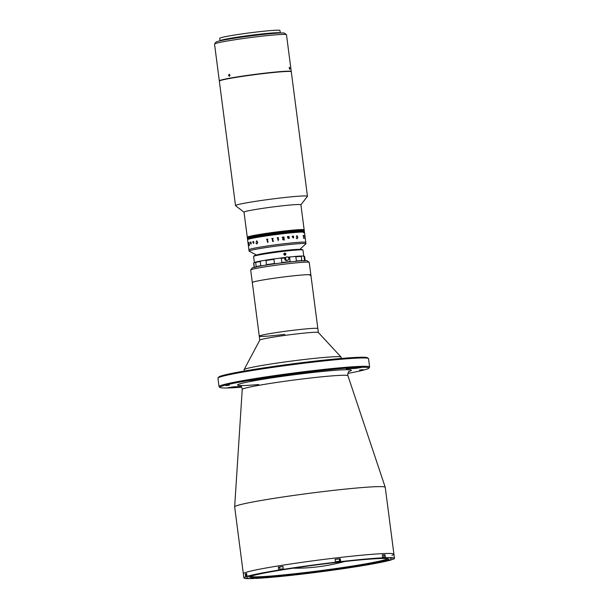 <?xml version="1.0" encoding="UTF-8"?>
<svg xmlns="http://www.w3.org/2000/svg" width="609" height="609" viewBox="0 0 609 609"><rect width="100%" height="100%" fill="white"/><g stroke="black" fill="none" stroke-linecap="round" stroke-linejoin="round"><path stroke-width="0.91" d="M234.655 506.855L242.237 389.448A53.288 2.695 172.6 0 1 243.927 388.557A53.288 2.695 172.6 0 1 301.341 379.102A53.288 2.695 172.6 0 1 347.922 375.723L385.238 487.299A75.927 3.837 172.6 0 0 385.238 487.299A75.927 3.837 172.6 0 0 318.865 492.11A75.927 3.837 172.6 0 0 237.068 505.577A75.927 3.837 172.6 0 0 234.655 506.855A75.927 3.837 172.6 0 0 234.663 506.894L243.882 577.911A75.927 3.837 172.6 0 0 252.956 578.55L259.114 577.804L255.666 578.436A75.927 3.837 172.6 0 0 297.687 574.622L302.871 574.021A75.927 3.837 172.6 0 0 355.009 566.895L354.971 566.591M245.754 572.422A75.927 3.837 172.6 0 0 243.341 573.731A75.927 3.837 172.6 0 1 245.754 572.422A75.927 3.837 172.6 0 1 327.916 558.91A75.927 3.837 172.6 0 1 393.924 554.175A75.927 3.837 172.6 0 0 327.916 558.91A75.927 3.837 172.6 0 0 245.754 572.422M347.846 373.386A75.082 3.799 172.6 0 0 366.504 369.26A75.082 3.799 172.6 0 0 368.818 368.163A75.082 3.799 172.6 0 0 305.482 372.419A75.082 3.799 172.6 0 0 222.361 386.007A75.082 3.799 172.6 0 0 220.1 387.484A75.082 3.799 172.6 0 0 241.704 387.164M220.1 387.484L219.156 386.761A75.927 3.837 -7.4 0 1 219.034 386.578A75.927 3.837 -7.4 0 1 221.448 385.269A75.927 3.837 -7.4 0 1 303.609 371.756A75.927 3.837 -7.4 0 1 369.617 367.021A75.927 3.837 -7.4 0 1 369.549 367.227L368.818 368.163M369.617 367.021L368.529 358.663A75.927 3.837 172.6 0 0 368.407 358.488A75.927 3.837 172.6 0 0 300.633 363.634A75.927 3.837 172.6 0 0 220.359 376.91A75.927 3.837 172.6 0 0 218.022 378.014A75.927 3.837 172.6 0 0 217.946 378.219L219.034 386.578M218.022 378.014L218.745 377.078A75.082 3.799 -7.4 0 1 221.059 375.981A75.082 3.799 -7.4 0 1 300.443 362.85A75.082 3.799 -7.4 0 1 367.463 357.757L368.407 358.488M268.82 377.839L270.86 377.42L266.209 377.862A72.973 3.692 172.6 0 0 249.926 380.465L254.044 380.206A66.221 3.35 -7.4 0 1 268.82 377.839L268.782 377.527M354.902 368.483L361.068 367.554A72.973 3.692 172.6 0 0 351.492 367.95L346.216 368.848A66.221 3.35 -7.4 0 1 354.902 368.483L354.811 367.76M241.233 386.509A66.221 3.35 -7.4 0 1 233.963 386.784L227.796 387.72A72.973 3.692 172.6 0 0 237.373 387.316L241.491 386.829M359.538 370.066L362.994 369.64L359.538 370.066M310.065 372.152L313.521 371.726L310.065 372.152M225.924 385.596L229.38 385.17L225.924 385.596M391.937 555.339A75.927 3.837 172.6 0 0 393.924 554.175L394.465 558.354A75.927 3.837 172.6 0 0 385.398 557.707L379.24 558.453L382.68 557.821L382.3 554.898A75.927 3.837 172.6 0 1 385.017 554.784L385.398 557.707M341.284 358.45L341.109 357.125A48.926 2.474 172.6 0 0 341.07 357.041A48.926 2.474 172.6 0 0 339.784 356.737A48.926 2.474 172.6 0 0 287.631 361.594A48.926 2.474 172.6 0 0 244.087 369.64A48.926 2.474 172.6 0 0 244.064 369.732L244.239 371.056M341.07 357.041L318.324 332.499A29.529 1.492 172.6 0 0 317.555 332.316A29.529 1.492 172.6 0 0 286.078 335.247A29.529 1.492 172.6 0 0 259.807 340.104L244.087 369.64M309.958 275.428A29.529 1.492 172.6 0 0 310.872 274.925L317.837 328.563A29.529 1.492 172.6 0 0 317.038 328.327A29.529 1.492 172.6 0 0 285.035 331.326A29.529 1.492 172.6 0 0 259.274 336.168A29.529 1.492 172.6 0 0 284.898 334.333M309.197 262.327A29.529 1.492 172.6 0 0 282.774 264.336A29.529 1.492 172.6 0 0 251.586 269.498A29.529 1.492 172.6 0 0 250.71 269.924L252.164 268.036A27.839 1.408 -7.4 0 1 252.994 267.64A27.839 1.408 -7.4 0 1 282.393 262.768A27.839 1.408 -7.4 0 1 307.309 260.873L309.197 262.327A29.529 1.492 172.6 0 1 309.243 262.395L310.872 274.925A29.529 1.492 172.6 0 0 285.248 276.76A29.529 1.492 172.6 0 0 252.309 282.53L259.792 340.134M318.347 332.529L317.837 328.563A29.529 1.492 172.6 0 0 292.213 330.398A29.529 1.492 172.6 0 0 259.274 336.168M251.966 575.939A70.02 3.54 -7.4 0 1 325.99 563.69A70.02 3.54 -7.4 0 1 388.496 558.948A70.02 3.54 -7.4 0 1 386.388 560.318A70.02 3.54 -7.4 0 1 308.87 572.993A70.02 3.54 -7.4 0 1 249.804 576.959A70.02 3.54 -7.4 0 1 251.966 575.939M250.664 576.426A69.175 3.502 172.6 0 0 312.98 571.6A69.175 3.502 172.6 0 0 385.467 559.58A69.175 3.502 172.6 0 0 387.53 558.643M248.107 577.865L246.044 578.124L248.107 577.865M276.341 576.677L274.286 576.936L276.341 576.677M262.091 573.282L260.035 573.533L262.091 573.282M310.11 565.609L308.055 565.86L310.11 565.609M364.03 559.344L361.974 559.595L364.03 559.344M392.272 558.156L390.209 558.407L392.272 558.156M378.28 562.739L376.225 562.998L378.28 562.739M330.261 570.412L328.205 570.663L330.261 570.412M391.298 559.602L391.336 559.884A75.927 3.837 172.6 0 1 359.622 566.157L355.009 566.895M245.671 576.814L251.403 575.969L247.01 576.373L246.63 573.45A75.927 3.837 172.6 0 0 245.914 573.67A75.927 3.837 172.6 0 0 245.29 573.891L245.671 576.814A75.927 3.837 172.6 0 0 243.882 577.911M394.465 558.354A75.927 3.837 172.6 0 1 392.683 559.443L387.035 560.242L391.336 559.884M383.845 554.974L385.017 554.784M340.279 558.712A75.927 3.837 172.6 0 0 335.102 559.313L335.475 562.236L334.775 562.488L340.659 561.635L340.279 558.712L339.662 558.91L340.043 561.841M282.964 566.439A75.927 3.837 172.6 0 0 278.343 567.177L279.607 567.124L279.973 570.047L284.959 569.331L283.345 569.362L282.964 566.439M278.343 567.177L278.724 570.1L279.973 570.047M245.29 573.891L246.059 573.8M278.724 570.1A75.927 3.837 172.6 0 0 247.01 576.373M335.475 562.236A75.927 3.837 172.6 0 0 283.345 569.362M382.68 557.821A75.927 3.837 172.6 0 0 340.659 561.635M250.71 269.924A29.529 1.492 172.6 0 0 250.68 270L252.309 282.53A29.529 1.492 172.6 0 1 253.215 282.036A29.529 1.492 172.6 0 1 285.141 276.775A29.529 1.492 172.6 0 1 310.872 274.925M382.665 557.677L384.127 557.144L383.837 554.883L382.307 554.966M384.127 557.136L382.604 557.227M383.906 557.425L382.635 557.486M339.297 558.955L335.11 559.405M339.594 561.209L335.407 561.665M335.445 562.008L339.441 561.46L335.437 561.94M338.246 561.582L336.237 561.886L338.261 561.65M282.972 566.515L279.6 567.055L279.896 569.316L283.261 568.768M283.299 569.034L280.178 569.537L283.322 569.209M281.023 569.423L281.632 569.392L281.023 569.423M282.827 569.133L281.632 569.392M283.314 569.133L282.842 569.24M281.617 569.293L283.307 569.111M246.645 573.533L246.044 573.693L246.333 575.947L246.934 575.787M299.712 249.469A21.932 1.111 172.6 0 0 279.424 251.136A21.932 1.111 172.6 0 0 257.112 254.859A21.932 1.111 172.6 0 0 256.587 255.064L249.165 251.19A28.684 1.454 172.6 0 1 249.073 251.091A28.684 1.454 172.6 0 1 249.987 250.596A28.684 1.454 172.6 0 1 281.031 245.496A28.684 1.454 172.6 0 1 305.962 243.707A28.684 1.454 172.6 0 1 305.901 243.821L299.742 249.469M284.517 255.133A21.932 1.111 172.6 0 0 284.898 255.072M304.485 232.341L305.787 242.367A28.684 1.454 172.6 0 0 280.856 244.156A28.684 1.454 172.6 0 0 249.812 249.264A28.684 1.454 172.6 0 0 248.906 249.759L247.597 239.733A28.684 1.454 -7.4 0 1 248.51 239.238A28.684 1.454 -7.4 0 1 279.554 234.13A28.684 1.454 -7.4 0 1 304.485 232.341A28.684 1.454 172.6 0 0 283.185 233.696A28.684 1.454 172.6 0 0 247.597 239.733L247.581 239.565A28.684 1.454 -7.4 0 1 248.487 239.071A28.684 1.454 -7.4 0 0 247.581 239.565L247.558 239.398A28.684 1.454 -7.4 0 1 248.464 238.903A28.684 1.454 -7.4 0 0 247.558 239.398L247.536 239.23A28.684 1.454 -7.4 0 1 248.449 238.736A28.684 1.454 -7.4 0 0 247.536 239.23L247.513 239.063A28.684 1.454 -7.4 0 1 248.426 238.568A28.684 1.454 -7.4 0 0 247.513 239.063L247.49 238.895A28.684 1.454 -7.4 0 1 248.403 238.401A28.684 1.454 -7.4 0 0 247.49 238.895L247.467 238.728A28.684 1.454 -7.4 0 1 248.381 238.233A28.684 1.454 -7.4 0 0 247.467 238.728L247.452 238.561A28.684 1.454 -7.4 0 1 248.358 238.066A28.684 1.454 -7.4 0 0 247.452 238.561L247.429 238.393A28.684 1.454 -7.4 0 1 248.335 237.898A28.684 1.454 -7.4 0 0 247.429 238.393L247.406 238.226A28.684 1.454 -7.4 0 1 248.312 237.731A28.684 1.454 -7.4 0 0 247.406 238.226L247.383 238.058A28.684 1.454 -7.4 0 1 248.297 237.563A28.684 1.454 -7.4 0 0 247.383 238.058L247.361 237.891A28.684 1.454 -7.4 0 1 248.274 237.396A28.684 1.454 -7.4 0 1 279.31 232.295A28.684 1.454 -7.4 0 1 304.249 230.507A28.684 1.454 -7.4 0 0 279.485 232.273A28.684 1.454 -7.4 0 0 248.358 237.365A28.684 1.454 -7.4 0 0 247.361 237.891L247.338 237.723A28.684 1.454 -7.4 0 1 248.251 237.228A28.684 1.454 -7.4 0 1 279.287 232.128A28.684 1.454 -7.4 0 1 304.226 230.339A28.684 1.454 -7.4 0 0 279.462 232.105A28.684 1.454 -7.4 0 0 248.335 237.206A28.684 1.454 -7.4 0 0 247.338 237.723L247.315 237.556A28.684 1.454 -7.4 0 1 248.228 237.061A28.684 1.454 -7.4 0 0 247.315 237.556L247.3 237.388A28.684 1.454 -7.4 0 1 248.206 236.893A28.684 1.454 -7.4 0 1 279.249 231.793A28.684 1.454 -7.4 0 1 304.18 230.004L300.907 204.769A28.684 1.454 172.6 0 0 295.601 204.616A28.684 1.454 172.6 0 0 263.689 208.209A28.684 1.454 172.6 0 0 244.019 212.16L247.277 237.221A28.684 1.454 -7.4 0 1 248.183 236.726A28.684 1.454 -7.4 0 1 279.226 231.626A28.684 1.454 -7.4 0 1 304.165 229.837A28.684 1.454 172.6 0 0 298.859 229.684A28.684 1.454 172.6 0 0 266.948 233.277A28.684 1.454 172.6 0 0 247.277 237.221L247.3 237.388A28.684 1.454 -7.4 0 1 248.206 236.893A28.684 1.454 -7.4 0 1 279.249 231.793A28.684 1.454 -7.4 0 1 304.18 230.004L304.485 232.341A28.684 1.454 -7.4 0 1 303.579 232.836M300.915 204.807L307.423 196.372A36.274 1.835 172.6 0 0 307.461 196.273A36.274 1.835 172.6 0 0 300.755 196.075A36.274 1.835 172.6 0 0 260.393 200.62A36.274 1.835 172.6 0 0 235.516 205.614A36.274 1.835 172.6 0 0 235.569 205.705L244.026 212.198M307.461 196.273L291.285 71.763A36.274 1.835 172.6 0 0 284.578 71.573A36.274 1.835 172.6 0 0 244.217 76.117A36.274 1.835 172.6 0 0 219.339 81.111L235.516 205.614M248.335 237.898A28.684 1.454 -7.4 0 1 279.379 232.79A28.684 1.454 -7.4 0 1 304.317 231.009A28.684 1.454 -7.4 0 0 279.379 232.79A28.684 1.454 -7.4 0 0 248.335 237.898M248.358 238.066A28.684 1.454 -7.4 0 1 279.402 232.958A28.684 1.454 -7.4 0 1 304.333 231.169A28.684 1.454 -7.4 0 0 279.402 232.958A28.684 1.454 -7.4 0 0 248.358 238.066M248.228 237.061A28.684 1.454 -7.4 0 1 279.272 231.96A28.684 1.454 -7.4 0 1 304.203 230.172A28.684 1.454 -7.4 0 0 279.272 231.96A28.684 1.454 -7.4 0 0 248.228 237.061M248.312 237.731A28.684 1.454 -7.4 0 1 279.356 232.623A28.684 1.454 -7.4 0 1 304.294 230.841A28.684 1.454 -7.4 0 0 279.356 232.623A28.684 1.454 -7.4 0 0 248.312 237.731M248.297 237.563A28.684 1.454 -7.4 0 1 279.333 232.455A28.684 1.454 -7.4 0 1 304.272 230.674A28.684 1.454 -7.4 0 0 279.333 232.455A28.684 1.454 -7.4 0 0 248.297 237.563M248.381 238.233A28.684 1.454 -7.4 0 1 279.424 233.125A28.684 1.454 -7.4 0 1 304.355 231.336A28.684 1.454 -7.4 0 0 279.424 233.125A28.684 1.454 -7.4 0 0 248.381 238.233M248.403 238.401A28.684 1.454 -7.4 0 1 279.44 233.293A28.684 1.454 -7.4 0 1 304.378 231.504A28.684 1.454 -7.4 0 0 279.44 233.293A28.684 1.454 -7.4 0 0 248.403 238.401M248.426 238.568A28.684 1.454 -7.4 0 1 279.462 233.46A28.684 1.454 -7.4 0 1 304.401 231.671A28.684 1.454 -7.4 0 0 279.462 233.46A28.684 1.454 -7.4 0 0 248.426 238.568M248.449 238.736A28.684 1.454 -7.4 0 1 279.485 233.628A28.684 1.454 -7.4 0 1 304.424 231.839A28.684 1.454 -7.4 0 0 279.485 233.628A28.684 1.454 -7.4 0 0 248.449 238.736M248.464 238.903A28.684 1.454 -7.4 0 1 279.508 233.795A28.684 1.454 -7.4 0 1 304.447 232.006A28.684 1.454 -7.4 0 0 279.508 233.795A28.684 1.454 -7.4 0 0 248.464 238.903M248.487 239.071A28.684 1.454 -7.4 0 1 279.531 233.963A28.684 1.454 -7.4 0 1 304.462 232.174A28.684 1.454 -7.4 0 0 279.531 233.963A28.684 1.454 -7.4 0 0 248.487 239.071M254.288 267.275A25.73 1.302 -7.4 0 1 254.318 267.252L254.92 267.549M254.318 267.252L253.778 263.08A25.73 1.302 172.6 0 0 253.656 263.179A25.73 1.302 172.6 0 0 253.633 263.248L254.159 267.305M265.981 260.515L266.521 264.694A25.73 1.302 -7.4 0 1 274.453 263.507L273.913 259.327A25.73 1.302 172.6 0 0 265.981 260.515L265.265 260.226A12.652 0.639 -7.4 0 1 261.2 260.926A25.312 1.279 -7.4 0 0 255.597 262.106L256.191 266.643A25.73 1.302 -7.4 0 1 260.774 265.676L260.233 261.505A25.73 1.302 172.6 0 0 255.643 262.464L255.597 262.106A12.652 0.639 -7.4 0 1 255.201 262.289A12.652 0.639 -7.4 0 1 254.273 262.54L253.778 263.08M305.193 260.682L304.66 256.617A25.73 1.302 172.6 0 0 304.622 256.556A25.73 1.302 172.6 0 0 304.005 256.412L304.546 260.591A25.73 1.302 -7.4 0 1 305.056 260.682M304.005 256.412L303.29 256.039A25.312 1.279 -7.4 0 1 304.15 256.191L304.622 256.556M303.937 261.048L304.546 260.591M285.004 257.896A25.73 1.302 172.6 0 0 281.335 258.338L281.883 262.517A25.73 1.302 -7.4 0 1 290.135 261.558L289.587 257.379A25.73 1.302 172.6 0 0 288.407 257.508M274.453 263.507L275.611 263.788M265.92 265.242L266.521 264.694M260.774 265.676L261.847 265.943M256.244 267.115L256.191 266.643M253.656 263.179L254.022 262.707A25.312 1.279 -7.4 0 1 254.273 262.54M261.2 260.926L260.233 261.505M265.265 260.226A25.312 1.279 -7.4 0 1 274.956 258.779L273.913 259.327M281.335 258.338L280.216 258.079A12.652 0.639 -7.4 0 1 274.956 258.779M280.871 263.088L281.883 262.517M287.988 257.158A25.312 1.279 -7.4 0 1 290.295 256.907L289.587 257.379M280.216 258.079A25.312 1.279 -7.4 0 1 285.476 257.44M295.86 256.777L296.408 260.949A25.73 1.302 -7.4 0 1 301.82 260.591L301.28 256.412A25.73 1.302 172.6 0 0 295.86 256.777L294.741 256.48A12.652 0.639 -7.4 0 1 290.295 256.907M295.388 261.489L296.408 260.949M290.135 261.558L290.95 261.923M301.82 260.591L302.011 261.048M303.29 256.039A12.652 0.639 -7.4 0 1 301.356 256.031L301.28 256.412M294.741 256.48A25.312 1.279 -7.4 0 1 301.356 256.031M303.739 256.077L302.955 250.04A24.885 1.256 172.6 0 0 302.917 249.987A24.885 1.256 172.6 0 0 271.705 252.88A24.885 1.256 172.6 0 0 253.626 256.389A24.885 1.256 172.6 0 0 253.603 256.45L254.387 262.509M255.613 262.167A24.885 1.256 172.6 0 0 254.417 262.723M283.832 254.006A1.058 1.02 -108.1 0 1 285.804 253.778L285.865 254.273A1.058 1.02 -108.1 0 1 283.901 254.501L283.832 254.006C284.357 252.864 285.012 252.788 285.804 253.778M284.791 255.186L285.126 254.265L284.182 253.336M253.626 256.389L253.983 255.917A24.467 1.241 -7.4 0 1 271.759 252.469A24.467 1.241 -7.4 0 1 302.445 249.621L302.917 249.987M280.292 258.094A24.885 1.256 172.6 0 0 274.887 258.81M285.865 254.273C285.355 255.415 284.7 255.491 283.901 254.501M286.664 256.998L285.819 257.272A1.69 1.629 71.9 0 0 284.73 259.069A1.69 1.629 71.9 0 0 286.869 260.485L287.714 260.203A1.69 1.629 71.9 0 0 288.811 258.414A1.69 1.629 71.9 0 0 286.664 256.998A1.69 1.629 71.9 0 0 285.568 258.795A1.69 1.629 71.9 0 0 287.714 260.203M303.899 238.325L303.731 238.446A28.684 1.454 172.6 0 0 303.716 238.446L303.282 235.516A28.684 1.454 172.6 0 0 303.145 235.516L303.13 235.394A28.684 1.454 172.6 0 1 303.579 235.401L303.594 235.523A28.684 1.454 172.6 0 0 303.472 235.523L303.815 238.203A28.684 1.454 172.6 0 1 303.944 238.203L303.96 238.325A28.684 1.454 172.6 0 0 303.899 238.325M305.079 238.446L304.607 235.614A28.684 1.454 172.6 0 0 304.538 235.599L304.523 235.477A28.684 1.454 172.6 0 1 304.721 235.523L304.736 235.645A28.684 1.454 172.6 0 0 304.683 235.637L305.033 238.317A28.684 1.454 172.6 0 1 305.086 238.332L305.101 238.454A28.684 1.454 172.6 0 0 305.079 238.446L305.002 238.545M296.964 238.538L296.24 237.807L296.956 238.538M288.696 236.718L288.537 236.596A28.684 1.454 172.6 0 0 288.46 236.604L288.445 236.482A28.684 1.454 172.6 0 1 289.108 236.414L289.123 236.536A28.684 1.454 172.6 0 0 289.039 236.543L289.199 238.21A28.684 1.454 172.6 0 1 289.336 238.195L289.351 238.317A28.684 1.454 172.6 0 0 289.237 238.332L288.955 238.446A28.684 1.454 172.6 0 0 288.925 238.446L287.768 237.913L287.463 236.711A28.684 1.454 172.6 0 0 287.379 236.718L287.364 236.596A28.684 1.454 172.6 0 1 288.034 236.52L288.057 236.642A28.684 1.454 172.6 0 0 287.973 236.657L288.354 238.34L288.849 237.891L288.696 236.718M293.096 235.98L293.675 236.421L292.746 237.525L293.713 237.495L293.165 237.982L292.175 236.558A28.684 1.454 172.6 0 0 292.114 236.566L293.096 235.98M296.872 235.66L297.831 237.091L296.804 238.698L296.606 237.967L297.268 238.538L297.611 237.107L296.926 235.774L296.423 236.543L296.918 235.653L297.824 237.091L297.253 238.659M283.292 237.053A28.676 1.454 172.6 0 1 284.038 236.97L284.038 236.97A28.684 1.454 172.6 0 0 283.619 237.015A28.684 1.454 172.6 0 0 283.292 237.053L283.307 237.175A28.684 1.454 172.6 0 1 283.398 237.167L283.718 238.492A28.684 1.454 172.6 0 0 283.375 238.53L282.599 237.137A28.684 1.454 172.6 0 0 282.142 237.19L282.157 237.312A28.684 1.454 172.6 0 1 282.256 237.297L283.094 238.583L282.591 239.406L283.474 239.999A28.684 1.454 172.6 0 1 284 239.938A28.684 1.454 172.6 0 1 284.418 239.893L284.403 239.771A28.684 1.454 172.6 0 0 284.304 239.779L284.304 239.779A28.676 1.454 172.6 0 1 284.403 239.771L284.418 239.893M284.053 237.091A28.684 1.454 172.6 0 0 283.961 237.099L284.152 239.664L283.954 237.099M305.962 243.707L305.787 242.367A28.684 1.454 172.6 0 0 284.487 243.722A28.684 1.454 172.6 0 0 248.906 249.759L249.073 251.091M257.036 243.844L256.381 243.204L257.051 243.714L257.417 242.23L256.701 240.951L256.199 241.781L256.701 240.829L257.66 242.184L257.036 243.844L256.054 243.105L256.671 243.836M252.743 242.085L253.397 241.453L253.831 241.864L253.177 242.831L253.489 243.349L253.9 242.945L253.511 243.471L252.781 242.077A28.684 1.454 172.6 0 0 252.735 242.085L253.39 241.453L253.839 241.864M250.809 242.321L250.725 242.199A28.684 1.454 172.6 0 0 250.687 242.207L250.672 242.085A28.684 1.454 172.6 0 1 250.992 242.009L251.007 242.131A28.684 1.454 172.6 0 0 250.969 242.138L251.152 243.813A28.684 1.454 172.6 0 1 251.22 243.798L251.235 243.92A28.684 1.454 172.6 0 0 251.182 243.935L251.053 244.049A28.684 1.454 172.6 0 0 251.037 244.049L250.246 242.313A28.684 1.454 172.6 0 0 250.215 242.321L250.2 242.199A28.684 1.454 172.6 0 1 250.489 242.131L250.505 242.253A28.684 1.454 172.6 0 0 250.466 242.26L250.763 243.95L250.809 242.321M249.203 245.526L248.639 242.793A28.684 1.454 172.6 0 0 248.617 242.801L248.601 242.679A28.684 1.454 172.6 0 1 248.7 242.641L249.02 244.057A28.684 1.454 172.6 0 1 249.111 244.026L248.898 242.702A28.684 1.454 172.6 0 0 248.875 242.709L248.86 242.588A28.684 1.454 172.6 0 1 249.058 242.519L249.073 242.641A28.684 1.454 172.6 0 0 249.043 242.648L249.393 245.328A28.684 1.454 172.6 0 1 249.416 245.32L249.431 245.442A28.684 1.454 172.6 0 0 249.195 245.526L248.647 242.793A28.676 1.454 172.6 0 0 248.639 242.793L248.609 242.679A28.676 1.454 172.6 0 1 248.7 242.641M248.449 245.937L248.388 245.488L248.449 245.937M248.282 244.597L248.312 244.742A28.676 1.454 172.6 0 0 248.32 244.742A28.684 1.454 172.6 0 1 248.335 244.719L248.35 244.841A28.684 1.454 172.6 0 0 248.335 244.848L248.069 243.105A28.684 1.454 172.6 0 0 248.053 243.128L248.038 243.006A28.684 1.454 172.6 0 1 248.099 242.93L248.114 243.052A28.684 1.454 172.6 0 0 248.091 243.075L248.32 244.742M278.168 240.692L278.107 240.243L278.168 240.692M278.1 237.814L278.313 239.474A28.684 1.454 172.6 0 1 278.686 239.428L278.701 239.55A28.684 1.454 172.6 0 0 278.526 239.573L277.978 239.763A28.684 1.454 172.6 0 0 277.948 239.771L277.537 237.883A28.684 1.454 172.6 0 0 277.171 237.929L277.148 237.807A28.684 1.454 172.6 0 1 278.45 237.639L278.465 237.761A28.684 1.454 172.6 0 0 278.1 237.814L278.313 239.474A28.676 1.454 172.6 0 1 278.686 239.428L278.701 239.55M273.296 241.293L272.733 241.491A28.684 1.454 172.6 0 0 272.703 241.499L272.162 238.591A28.684 1.454 172.6 0 0 271.759 238.652L271.743 238.53A28.684 1.454 172.6 0 1 273.114 238.34L273.129 238.462A28.684 1.454 172.6 0 0 272.718 238.515L273.076 241.194A28.684 1.454 172.6 0 1 273.471 241.141L273.494 241.263A28.684 1.454 172.6 0 0 273.296 241.293M268.036 242.032L267.511 242.237A28.684 1.454 172.6 0 0 267.473 242.237L266.94 239.337A28.684 1.454 172.6 0 0 266.559 239.398L266.544 239.276A28.684 1.454 172.6 0 1 267.846 239.078L267.869 239.2A28.684 1.454 172.6 0 0 267.473 239.261L267.831 241.94A28.684 1.454 172.6 0 1 268.211 241.887L268.226 242.009A28.684 1.454 172.6 0 0 268.036 242.032M256.282 241.819L256.777 240.821M257.006 243.722L257.424 242.23L256.709 240.951M256.587 243.927L256.458 243.158M253.39 241.575L253.169 242.709L253.39 241.575M253.519 243.471L252.834 241.735M253.215 243.021L253.907 242.945M250.581 243.554L250.733 242.199M251.045 244.049L250.253 242.313M249.035 244.179L249.203 245.397A28.684 1.454 172.6 0 1 249.248 245.381L249.127 244.148A28.684 1.454 172.6 0 0 249.035 244.179M249.134 244.148A28.676 1.454 172.6 0 0 249.127 244.148L249.256 245.381A28.676 1.454 172.6 0 0 249.21 245.397L248.997 244.841M249.058 242.519A28.676 1.454 172.6 0 0 248.868 242.58L248.883 242.702A28.676 1.454 172.6 0 0 248.906 242.702L249.119 244.026A28.676 1.454 172.6 0 0 249.028 244.057L249.028 244.057M248.099 242.938A28.676 1.454 172.6 0 0 248.046 243.006L248.061 243.113A28.676 1.454 172.6 0 1 248.076 243.105L248.32 244.94M296.918 235.774L296.492 236.589M296.667 237.929L297.299 238.53M292.701 237.206L293.454 236.49L293.081 236.102L292.708 237.206M289.115 236.536L289.1 236.414A28.676 1.454 172.6 0 0 288.445 236.482M287.973 236.657L287.996 237.952L288.354 238.34L288.849 237.891M287.364 236.596A28.676 1.454 172.6 0 1 288.034 236.528L288.049 236.642M288.872 238.066L288.346 238.469M289.039 236.543L289.199 238.21A28.676 1.454 172.6 0 1 289.336 238.195L289.351 238.317M283.383 238.652L282.903 239.337L283.573 239.87A28.676 1.454 172.6 0 1 283.748 239.847L283.733 238.614A28.676 1.454 172.6 0 0 283.383 238.652M283.718 238.492L283.718 238.492A28.676 1.454 172.6 0 0 283.368 238.53L282.599 237.137A28.676 1.454 172.6 0 0 282.142 237.19M277.156 237.807A28.676 1.454 172.6 0 1 278.45 237.639L278.465 237.761M273.471 241.141A28.676 1.454 172.6 0 0 273.076 241.202L272.893 241.088M273.114 238.34A28.676 1.454 172.6 0 0 271.743 238.53L271.759 238.652M272.703 241.499L272.162 238.599M268.211 241.887A28.676 1.454 172.6 0 0 267.831 241.94L267.656 241.826M267.846 239.078A28.676 1.454 172.6 0 0 266.544 239.276L266.559 239.398M267.473 242.237L266.948 239.337M256.747 243.775L256.024 242.983M304.675 235.637L305.025 238.317A28.676 1.454 172.6 0 1 305.079 238.332L305.094 238.446M291.186 71.649A36.274 1.835 172.6 0 0 291.254 71.512L286.481 34.736A36.274 1.835 172.6 0 0 286.42 34.652A36.274 1.835 172.6 0 0 254.037 37.111A36.274 1.835 172.6 0 0 215.685 43.452A36.274 1.835 172.6 0 0 214.566 43.985A36.274 1.835 172.6 0 0 214.535 44.076L219.309 80.86A36.274 1.835 172.6 0 0 219.415 80.974M291.254 71.512A36.274 1.835 172.6 0 0 259.716 73.773A36.274 1.835 172.6 0 0 220.466 80.236A36.274 1.835 172.6 0 0 219.309 80.86M214.566 43.985L216.02 42.097A34.591 1.751 -7.4 0 1 217.086 41.595A34.591 1.751 -7.4 0 1 253.656 35.543A34.591 1.751 -7.4 0 1 284.532 33.198L286.42 34.652M279.417 33.031A29.529 1.492 172.6 0 0 253.093 35.025A29.529 1.492 172.6 0 0 221.836 40.194A29.529 1.492 172.6 0 0 220.922 40.628M230.012 75.151L229.349 76.338L228.542 75.417L229.182 74.237L230.012 75.151M289.838 68.299C289.846 69.632 289.656 69.616 289.283 68.261C289.305 66.921 289.496 66.937 289.838 68.299C289.846 69.632 289.656 69.616 289.283 68.261C289.305 66.921 289.496 66.937 289.838 68.299M282.934 71.672A33.32 1.682 172.6 0 0 227.393 78.888M220.702 37.781A30.366 1.538 172.6 0 0 219.735 38.306L220.062 40.811A30.366 1.538 172.6 0 0 220.062 40.818A30.366 1.538 172.6 0 1 221.029 40.285A30.366 1.538 172.6 0 1 253.892 34.88A30.366 1.538 172.6 0 1 280.3 32.993L279.973 30.48A30.366 1.538 172.6 0 0 253.572 32.376A30.366 1.538 172.6 0 0 220.702 37.781M258.665 384.545A57.429 2.908 -7.4 0 1 239.307 384.043A57.429 2.908 -7.4 0 1 308.733 372.944A57.429 2.908 -7.4 0 1 349.558 371.231A57.429 2.908 -7.4 0 1 349.17 371.353M237.373 387.316L237.297 386.7M254.044 380.206L253.983 379.788M383.213 557.593L383.274 558.05M293.036 568.205A183.652 183.652 0 0 0 344.466 561.528M242.237 389.448L242.207 388.664C241.37 386.372 240.479 385.291 239.535 385.413M349.497 371.132C348.729 370.957 348.142 372.236 347.739 374.961L347.922 375.723M385.246 487.329L393.924 554.175M339.373 558.917L339.662 561.171"/></g></svg>
